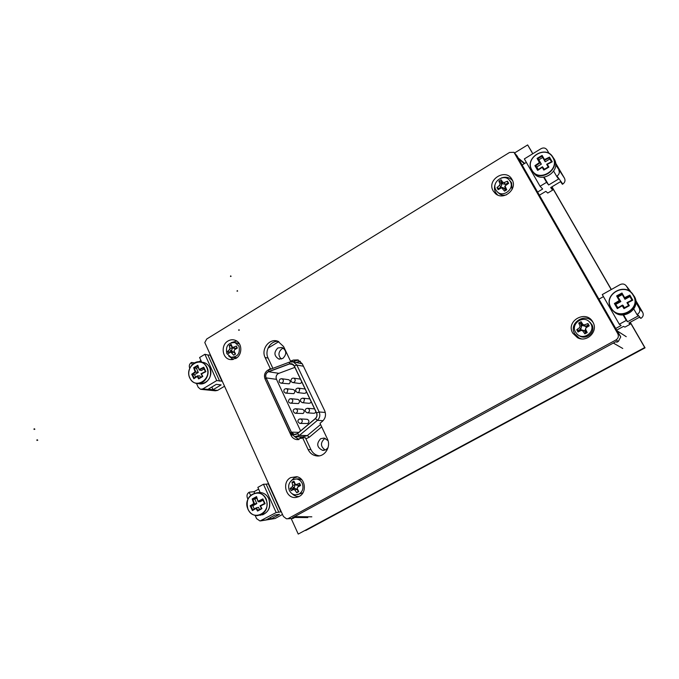<?xml version="1.0" encoding="UTF-8"?>
<svg xmlns="http://www.w3.org/2000/svg" width="679" height="679" viewBox="0 0 679 679"><rect width="100%" height="100%" fill="white"/><g stroke="black" fill="none" stroke-linecap="round" stroke-linejoin="round"><path stroke-width="1.02" d="M552.774 157.418C560.616 169.742 538.591 182.974 531.92 170.081C524.213 157.893 545.916 144.593 552.774 157.418M549.498 157.112L552.239 161.823L547.291 164.343L548.895 167.11L543.845 170.081L542.207 167.348L537.675 170.395L534.925 165.668L539.415 162.553L537.081 158.377L542.114 155.423L544.507 159.573L549.498 157.112L549.26 157.918L551.501 161.763L546.731 164.25M548.895 167.11L545.161 168.782L543.845 170.081M547.291 164.343L546.671 164.284L548.233 166.983L544.04 169.453L542.445 166.762L544.32 169.283M552.239 161.823L551.518 161.772M551.475 161.78L549.846 158.988L545.203 161.806L544.507 159.573M542.114 155.423L541.986 156.221L544.363 160.312M537.081 158.377L537.836 158.682L541.986 156.221M539.415 162.553L540.128 162.79L537.802 158.657M534.925 165.668L535.68 165.829L540.128 162.79L541.35 164.148L536.733 166.958L535.68 165.829M537.675 170.395L537.972 169.758L535.714 165.846M542.207 167.348L537.912 169.784M548.216 166.992L546.671 164.284L551.577 161.729M549.846 158.988L549.26 157.918M545.203 161.806L541.995 156.238M542.691 157.477L538.846 159.82L537.836 158.682M538.846 159.82L541.35 164.148M536.733 166.958L538.226 169.555M37.421 440.23L36.836 440L37.022 440.476M37.235 439.754L37.761 440.23M192.395 364.453L191.198 362.654C189.416 364.003 188.889 365.777 189.628 367.976L189.755 368.256M196.503 383.448L198.217 387.293L200.585 389.296L202.894 388.889L216.728 380.571L222.262 381.174M201.222 389.364L215.311 390.798L217.569 390.4L202.894 388.889M219.657 381.123L207.867 354.99L204.88 354.285L216.728 380.571M204.88 354.285L199.592 357.519L201.68 362.17M224.545 386.232L217.569 390.4M213.07 389.721L221.116 384.9L216.287 384.348L208.181 389.211L213.07 389.721L211.856 387.005M191.512 362.459L194.525 362.909M200.942 360.532L198.879 361.797M210.49 355.151L207.867 354.99M221.965 381.352L210.201 355.329M510.209 181.361C515.106 189.144 502.324 198.446 496.739 191.206L495.925 190.035C490.985 182.133 504.132 172.848 509.589 180.436L510.209 181.361M510.294 181.217L511.593 182.88L512.017 189.577M506.483 194.831C503.173 195.747 500.415 195.026 498.199 192.675L497.529 191.996M498.165 189.679L496.994 187.582L499.6 185.299L500.016 183.89L498.904 181.123L501.094 179.791L502.732 182.235L504.115 182.549L507.459 181.217L508.639 183.313L505.057 185.936L506.729 189.789L504.522 191.122L501.662 187.743L498.165 189.679M508.07 183.653L507.459 181.217M507.722 183.033L505.49 184.391L504.115 182.549M502.732 182.235L502.562 183.737L505.49 184.391M502.562 183.737L501.094 179.791M501.365 181.607L500.661 182.04L498.904 181.123M500.661 182.04L501.857 184.162L500.016 183.89M499.6 185.299L500.983 187.124L501.857 184.162M500.983 187.124L498.759 188.482L496.994 187.582M498.759 188.482L499.099 189.093M502.443 188.202L504.276 188.465L502.664 187.472L501.458 187.752M504.276 188.465L505.456 190.553M506.169 190.128L504.989 188.032L505.168 186.555M505.066 185.859L504.989 188.032M238.949 346.171C240.366 353.462 237.701 357.137 230.945 357.196L226.82 353.547C225.436 346.163 228.161 342.513 234.993 342.589L238.949 346.171M237.013 357.655L232.201 357.409M228.424 353.487L227.499 351.467L229.485 349.609L229.867 348.319L229.256 345.518L231.115 344.38L232.303 347.122L233.321 347.283L236.385 346.061L237.319 348.089L234.476 349.787L234.094 351.085L235.554 354.056L233.686 355.185L230.826 352.036L228.424 353.487M236.504 342.887L239.577 344.083M237.039 347.487L235.35 348.505L233.321 347.283M232.303 347.122L233.228 348.191L235.35 348.505M231.717 345.849L229.256 345.518M231.386 346.044L232.337 348.106L229.867 348.319M229.485 349.609L231.531 350.831L232.337 348.106M231.531 350.831L229.638 351.985L227.499 351.467M229.638 351.985L229.909 352.571M231.454 351.714L230.716 352.078M231.785 352.486L234.247 352.257L231.828 351.484M234.247 352.257L235.172 354.285M238.711 330.325L239.322 330.138L238.906 329.663L238.711 330.325L238.906 329.663M206.705 367.5C212.527 379.34 194.661 390.077 189.772 377.779C184.034 366.057 201.671 355.244 206.705 367.5M199.312 369.393L203.776 367.203L205.881 371.668L201.434 373.934L202.834 376.455L198.658 378.899L197.233 376.412L193.838 378.746L191.724 374.256L195.094 371.863L193.668 367.695L197.827 365.251L199.27 370.004L203.632 367.84L204.065 368.748M202.834 376.455L199.847 377.736M203.768 367.229L203.632 367.84M199.77 377.779L198.667 378.882M201.434 373.934L202.393 376.251L201.018 373.781L205.381 371.523L201.052 373.773M205.881 371.668L204.099 368.824M197.827 365.251L199.227 369.953M199.21 369.834L197.708 365.82M193.668 367.695L194.364 367.95L197.759 365.964M195.094 371.863L195.773 372.05L194.321 367.942M191.724 374.256L192.412 374.401L195.773 372.05L198.285 372.423L194.534 374.706L192.412 374.401M193.838 378.746L197.453 375.903M197.233 376.412L197.547 375.827L199.83 375.894L200.475 377.337M204.099 368.892L201.417 370.522L199.287 370.013M198.166 367.212L196.426 368.273L194.364 367.95M196.426 368.273L198.285 372.423M194.534 374.706L195.594 377.1M555.524 162.884L564.504 178.271L555.651 164.691M549.133 153.505L547.028 149.889M537.743 191.97L542.665 189.017L540.06 186.258L524.349 158.903L541.104 148.65C543.506 147.462 545.466 147.844 546.977 149.804M540.06 186.258L546.587 182.337L543.65 177.244M558.8 170.09C559.844 172.432 559.258 174.418 557.035 176.056L556.644 176.294L553.682 171.193M557.035 176.056L562.789 184.06C564.953 182.481 565.522 180.555 564.504 178.271M562.789 184.06L562.407 184.289L560.523 181.675L550.661 187.582L552.638 190.128L547.766 193.04L545.84 191.342L539.542 195.111M551.034 187.362L552.638 190.128M526.361 162.4L522.244 164.904M544.151 177.202L548.64 184.985L546.587 182.337M556.644 176.294L558.605 179.01L548.64 184.985M230.487 276.489L231.072 276.319L230.673 275.861L230.487 276.489L230.673 275.861M250.678 495.22L248.989 492.343C247.105 493.675 246.562 495.517 247.36 497.868L247.903 499.09M255.16 515.42L256.594 518.654L260.032 520.988L276.183 512.552L281.301 511.779M260.863 520.861L275.148 518.484L261.568 520.572M278.857 512.289L266.168 484.169L263.444 484.254L276.183 512.552M263.444 484.254L257.85 487.386L260.142 492.496M282.506 514.453L275.148 518.484M271.031 518.985L279.527 514.334L275.071 514.988L266.507 519.681L271.031 518.985L270.386 517.559M249.312 492.165L254.005 491.723L254.608 493.064M258.64 489.135L254.005 491.723M268.646 483.796L266.168 484.169M280.987 511.949L268.341 483.966M293.897 516.974L614.198 342.598M626.25 336.691L617.041 330.783L518.62 158.911L524.332 163.631M305.686 530.511L637.53 351.892M532.03 152.249L527.651 144.924L514.589 152.953M551.985 186.793L611.338 289.5L551.985 186.793M291.316 518.841L298.234 534.076L644.719 347.538L645.05 347.843L630.265 322.253L640.874 340.62M265.896 499.218C272.152 512 253.267 522.363 247.996 509.148C241.834 496.502 260.473 486.045 265.896 499.218M258.215 501.17L262.858 498.904L265.099 503.682L260.49 506.033L261.941 508.656L257.553 511.049L256.059 508.444L252.41 510.6L250.161 505.796L253.776 503.58L252.172 498.98L256.552 496.604L258.156 501.764L262.688 499.532L263.163 500.542M261.941 508.656L258.775 509.836M262.858 498.904L264.555 503.487L260.032 505.804L260.49 506.033M260.091 505.863L261.466 508.384L257.553 511.032M265.099 503.682L260.032 505.804L261.457 508.427M263.18 500.584L264.555 503.487M256.552 496.604L258.122 501.722M258.105 501.62L256.433 497.189M262.968 500.177L260.142 501.747L258.156 501.764M252.172 498.98L252.894 499.243L256.467 497.3M253.776 503.58L254.472 503.759L252.851 499.243M250.161 505.796L250.865 505.948L254.472 503.759L256.823 503.589L252.86 505.787L250.865 505.948M252.41 510.6L256.339 507.824M256.059 508.444L256.373 507.799L258.495 507.315L259.446 509.462M256.721 498.063L254.829 499.116L252.894 499.243M254.829 499.116L256.823 503.589M252.86 505.787L254.286 508.995M635.705 300.381L642.682 312.348L639.236 308.105L635.858 302.299M629.314 291.07L626.462 286.19L630.995 292.301M630.282 291.079L629.705 290.306M615.861 328.39L621.107 325.521L619.316 324.248L602.273 294.576L620.114 284.586C622.643 283.457 624.731 283.941 626.378 286.037L626.462 286.19M619.316 324.248L626.267 320.429L623.11 314.963M639.236 308.105C640.382 310.634 639.771 312.705 637.394 314.326L636.987 314.547L633.796 309.064M637.394 314.326L640.9 318.375C643.2 316.813 643.794 314.801 642.682 312.348M640.9 318.375L639.346 317.271L628.847 323.026L630.104 324.282L624.926 327.117L623.526 326.395L616.821 330.062M629.246 322.805L630.104 324.282M603.453 296.63L599.073 299.074M623.645 314.937L627.574 321.744L626.267 320.429M636.987 314.547L638.184 315.93L627.574 321.744M590.781 323.671C595.789 331.607 583.796 340.85 577.192 334.195L575.537 332.107C570.428 323.925 583.151 314.7 589.542 322.007L590.781 323.671M589.058 321.54L591.74 324.401C596.493 331.904 585.705 341.062 578.864 335.384M578.033 332.006L576.751 329.722L579.611 327.592L580.044 326.124L578.746 323L581.08 321.702L582.947 324.52L584.432 324.918L587.921 323.535L589.211 325.818L586.028 327.745L585.595 329.213L587.208 332.574L584.865 333.864L582.684 330.817L581.199 330.41L578.033 332.006L581.207 329.773L581.199 330.41M589.211 325.818L588.404 325.801L587.921 323.535M587.989 325.063L585.604 326.387L584.432 324.918M582.947 324.52L582.463 325.538L585.604 326.387M582.463 325.538L581.165 323.221L581.08 321.702M581.165 323.221L580.409 323.645L578.746 323M580.409 323.645L581.716 325.954L580.044 326.124M579.611 327.592L580.8 329.043L581.716 325.954M580.8 329.043L578.423 330.359L576.751 329.722M578.423 330.359L578.839 331.089M582.684 330.817L584.347 330.631L581.207 329.773M584.347 330.631L585.654 332.948L584.865 333.864M585.654 332.948L587.208 332.574M586.41 332.532L585.103 330.215L585.595 329.213M586.028 327.745L585.103 330.215M586.019 327.117L588.404 325.801M299.074 494.049L295.679 494.872C292.853 494.677 290.748 493.2 289.381 490.459C287.794 485.935 288.847 482.387 292.53 479.798L296.171 478.967C298.887 479.238 300.907 480.698 302.24 483.346C303.844 487.887 302.783 491.46 299.074 494.049M302.961 492.767L297.453 494.685M291.987 482.285L293.956 481.19L295.399 484.373L296.392 484.5L299.583 483.244L300.585 485.434L297.529 487.293L297.241 488.557L298.752 491.63L296.774 492.725L294.788 489.915L293.574 489.466L291.164 490.645L290.162 488.456L292.326 486.75L292.725 485.409L291.987 482.285L294.083 482.565L295.102 484.781L292.725 485.409M296.918 478.916L298.675 478.78L301.9 479.849M300.101 484.39L298.319 485.375L296.392 484.5M295.399 484.373L296.248 485.12L298.319 485.375M292.326 486.75L294.262 487.615L295.102 484.781M294.262 487.615L292.259 488.727L290.162 488.456M292.259 488.727L292.581 489.432L291.164 490.645M292.581 489.432L294.584 488.32L293.574 489.466M294.788 489.915L297.164 489.27L294.584 488.32M297.164 489.27L298.191 491.503L296.774 492.725M298.641 486.079L300.432 485.095M227.966 341.028C230.512 339.551 233.075 339.364 235.672 340.459C242.369 343.099 242.564 354.803 235.944 358.41L230.376 359.573C222.186 358.767 220.446 345.136 227.966 341.028M236.767 341.062L231.259 342.632M290.654 477.626L296.731 476.7C305.372 478.058 307.264 492.521 299.269 496.4L296.095 497.427C285.986 499.175 281.378 482.183 290.654 477.626M297.419 476.879L294.262 477.88L291.07 480.885M572.787 333.202C565.284 320.989 586.206 309.284 592.877 322.084L593.056 322.398C598.411 331.488 586.741 342.92 577.515 337.709L572.787 333.202M593.225 322.737C586.384 311.568 567.899 322.737 574.731 333.805L579.179 338.04L581.351 338.846M493.183 190.909C486.283 179.706 505.889 167.671 512.008 179.468L512.102 179.629C517.873 189.11 503.504 201.077 495.424 193.608L493.183 190.909M512.603 180.707C509.615 177.338 505.872 176.421 501.357 177.957M495.407 183.653C494.083 186.759 494.168 189.73 495.653 192.556L497.622 194.975M295.45 516.125L292.411 517.78L294.287 517.729L293.014 518.425L286.419 518.79L283.406 516.456L204.795 342.547L206.739 338.999L509.53 152.461L513.961 152.3L516.6 155.381L619.265 334.671L617.814 333.754C618.909 336.292 618.297 338.354 615.972 339.958L618.382 341.393L616.838 342.233L616.031 341.596L612.365 343.591M288.499 518.391L615.972 339.958M617.814 333.754L513.961 152.3M267.305 370.53L270.335 368.697L265.124 357.536C260.761 349.201 269.478 337.913 277.787 341.206L283.559 346.494L290.502 361.126L293.387 360.057L297.911 359.921L302.291 363.825L324.681 410.744C326.268 414.801 325.521 418.315 322.44 421.277L319.987 423.306L327.329 438.795C331.42 446.612 324.715 457.23 316.558 455.906C312.773 455.337 309.972 453.233 308.147 449.591L302.579 437.683L296.647 439.602C294.092 439.152 292.199 437.683 290.968 435.205L264.937 378.712M228.721 356.042L233.287 359.471M292.106 493.718C294.058 495.738 296.367 496.672 299.032 496.527M290.502 361.126L293.336 361.652L296.214 360.583L293.387 360.057M278.212 341.359C270.505 340.595 264.335 350.814 268.086 358.071L272.856 368.264M271.286 368.85L270.335 368.697M294.644 436.665L298.972 439.551M316.558 455.906L319.308 455.838C315.523 455.269 312.739 453.182 310.923 449.566L305.38 437.734L302.579 437.683M298.497 360.133L296.214 360.583M619.265 334.671L620.742 336.911L618.382 341.393M293.014 518.425L287.234 518.798M517.025 155.907L518.366 158.139M620.742 336.911L617.347 330.979M328.033 447.682L325.92 449.71L322.635 450.364C316.83 447.486 316.193 443.599 320.709 438.685L324.155 438.048L328.033 440.671M325.3 438.362L324.46 438.744C320.225 442.886 320.488 446.646 325.233 450.041M277.864 347.971L282.116 347.461C286.708 350.593 286.945 354.26 282.812 358.444L278.696 358.987C273.993 355.898 273.722 352.231 277.864 347.971M283.491 348.166L281.887 348.802C278.186 352.138 278 355.558 281.327 359.055M266.126 377.897C265.268 375.479 265.845 373.526 267.857 372.041L289.492 363.961L291.851 363.885L294.211 365.973L316.507 412.968C317.348 415.115 316.957 416.974 315.345 418.544L297.351 433.601L294.321 434.475L291.35 432.15L266.126 377.897L276.48 379.34L300.593 430.893M294.881 367.381L278.178 373.603C276.2 375.063 275.632 376.972 276.48 379.34M306.501 391.876L305.508 393.133L304.082 393.345L297.877 392.623M315.956 411.805L314.954 413.061L313.596 413.282L307.528 412.84M292.895 389.474L293.345 389.525C295.195 390.646 295.331 392.021 293.769 393.659L286.003 393.158M302.121 409.284L302.596 409.318C304.54 410.422 304.71 411.822 303.106 413.503L295.543 413.29M306.772 419.274L307.264 419.299C309.251 420.394 309.429 421.803 307.816 423.509L300.356 423.441M297.495 399.354L297.962 399.396C299.855 400.508 300.008 401.892 298.421 403.555L290.756 403.19M288.32 379.654L288.753 379.714C290.561 380.843 290.688 382.209 289.135 383.813L281.276 383.177M311.22 401.815L310.218 403.063L308.826 403.284L302.69 402.698M301.816 381.997L300.822 383.245L299.363 383.457L293.099 382.6M296.103 362.433L300.339 361.262M321.676 426.879L309.276 437.217L305.898 438.846M301.671 438.413L299.278 436.792M278.814 341.63L268.018 348.123M265.056 378.967L266.041 377.948C265.166 375.479 265.761 373.475 267.815 371.948L268.468 371.634L268.706 369.809M304.625 388.931L305.134 388.999M313.961 408.826L314.581 408.894M309.276 398.845L309.845 398.921M299.999 379.069L293.735 378.144C295.569 379.298 295.696 380.69 294.117 382.319L292.641 382.532C290.612 381.615 290.4 380.24 292.004 378.424L293.209 378.084M633.269 295.433C641.765 308.843 618.297 321.719 611.049 307.765C602.689 294.508 625.809 281.539 633.269 295.433M629.849 295.102L632.803 300.177L627.651 302.8L629.323 305.703L623.967 308.622L622.244 305.754L617.338 308.614L614.376 303.513L619.24 300.585L616.625 295.925L621.964 293.014L624.646 297.657L629.849 295.102L629.569 295.891L632.005 300.067L626.946 302.656L628.593 305.508L626.946 302.656M629.323 305.703L628.601 305.508L625.334 307.273L623.976 308.606M627.651 302.8L626.955 302.656L632.013 300.059M632.803 300.177L632.047 300.042M631.971 300.084L629.917 296.553L624.969 299.295L624.646 297.657M621.964 293.014L621.811 293.812L624.468 298.378L629.577 295.849M616.625 295.925L617.398 296.231L621.811 293.812M619.24 300.585L619.969 300.814L617.381 296.214L620.861 301.578L619.969 300.814L615.166 303.683L614.376 303.513M617.338 308.614L617.635 307.918L615.166 303.683L617.915 307.74M622.244 305.754L622.465 305.1L623.135 305.508L624.442 307.765M629.917 296.553L629.569 295.891M624.969 299.295L621.82 293.829M622.244 294.593L618.145 296.876M620.861 301.578L615.938 304.311M644.719 347.538L630.146 322.313M611.219 289.568L551.874 186.852M532.752 153.76L527.651 144.924M298.234 534.076L645.05 347.843M34.527 429.221L33.95 429.001L34.137 429.468M34.349 428.755L34.867 429.23M237.429 291.002L237.243 290.604L237.056 291.24M237.243 290.604L237.65 291.07M554.149 158.979L554.174 159.03C561.856 170.989 541.044 184.586 533.524 172.636C541.019 184.612 561.898 170.981 554.174 159.03L553.436 157.927M553.054 157.392C560.778 169.419 539.856 183.101 532.294 171.091L531.793 170.302C524.01 157.995 545.755 144.406 552.935 157.197L553.054 157.392M544.363 160.303L549.26 157.868M542.394 166.805L537.972 169.758M202.053 362.23L203.751 362.484C206.475 363.257 208.495 365.03 209.819 367.814C213.605 375.36 206.518 385.748 199.023 383.703L197.945 383.576M189.738 377.813C186.012 370.106 193.388 359.709 200.95 362.06C203.683 362.832 205.72 364.623 207.044 367.424C210.846 374.995 203.725 385.443 196.206 383.38C193.294 382.667 191.155 380.843 189.78 377.897M194.194 378.093L192.463 374.409M198.93 378.279L197.547 375.827M311.831 516.821L294.601 516.634M613.392 343.09L622.762 348.471M257.638 492.708L259.921 492.487C263.893 492.776 266.855 494.889 268.799 498.819C271.184 507.951 268.23 513.443 259.938 515.276M247.962 509.174C245.654 499.786 248.769 494.304 257.316 492.742C261.313 493.03 264.284 495.152 266.227 499.099C268.629 508.291 265.659 513.808 257.333 515.65C253.123 515.505 250.008 513.358 247.988 509.225M252.775 509.904L250.916 505.94M258.75 509.853L257.808 510.37L256.373 507.799L252.698 509.954M268.086 358.071L265.124 357.536M291.758 435.222L290.968 435.205M310.923 449.566L308.147 449.591M516.6 155.381L517.406 156.45M296.358 436.733L302.868 436.86L307.332 435.57L299.431 435.392L294.898 436.707L290.205 433.117L291.266 432.2L266.041 377.948M298.853 392.352L297.41 392.564L295.866 391.325C295.382 389.211 296.239 388.159 298.437 388.142L299.762 389.271L298.853 392.352M308.402 412.577L307.027 412.798C304.803 411.338 304.557 409.946 306.288 408.605L307.901 408.317C309.862 409.445 310.031 410.863 308.402 412.577M286.962 392.886L285.545 393.107L284 391.859C283.533 389.763 284.382 388.711 286.538 388.694L287.871 389.822L286.962 392.886M296.409 413.027L295.059 413.256C292.861 411.644 292.607 410.252 294.304 409.081L295.9 408.783C297.86 409.904 298.03 411.313 296.409 413.027M301.17 423.178L299.855 423.416C297.58 421.998 297.309 420.598 299.066 419.215L300.61 418.909C302.622 420.021 302.809 421.447 301.17 423.178M291.673 402.927L290.289 403.148C288.176 402.324 287.938 400.941 289.568 399.006L291.206 398.709C293.124 399.838 293.277 401.247 291.673 402.927M282.286 382.905L280.834 383.117C278.814 382.252 278.594 380.894 280.181 379.026L281.904 378.738C283.729 379.884 283.856 381.267 282.286 382.905M303.615 402.435L302.206 402.655L300.619 401.399C300.101 399.354 300.941 398.293 303.157 398.2L304.523 399.345L303.615 402.435M320.564 424.528L307.332 435.57L309.276 437.217M302.282 363.808L293.336 361.924L296.859 365.056L303.437 366.219M298.183 362.807L298.022 361.72M325.283 412.45L319.172 411.983C320.429 415.209 319.843 418.001 317.407 420.36L315.404 418.629L297.41 433.686L299.431 435.392L317.407 420.36L323.077 420.691M316.601 412.917L319.172 411.983L296.859 365.056L294.296 365.922L316.601 412.917C317.458 415.115 317.059 417.016 315.404 418.629M291.809 361.686L293.336 361.924L289.543 362.077L289.466 363.859C291.563 363.265 293.175 363.952 294.296 365.922M290.213 433.134L265.039 378.941C263.783 375.411 264.632 372.542 267.594 370.335L289.661 362.034M297.41 433.686C294.89 435.239 292.836 434.747 291.266 432.2M268.468 371.634L289.466 363.859M289.492 363.961L293.167 364.606M278.797 373.314L268.494 371.736M298.828 432.362L291.35 432.15M297.886 388.091L305.092 388.991M307.315 408.283L314.453 408.86M286.012 388.643L293.345 389.525M295.34 408.75L302.596 409.318M300.042 418.892L307.264 419.299M290.663 398.666L297.962 399.396M281.386 378.678L288.753 379.714M302.588 398.157L309.76 398.896M634.211 296.222L634.228 296.256C642.045 308.351 622.575 321.931 613.332 310.957C622.567 321.939 642.062 308.342 634.228 296.256L634.118 296.061M633.532 295.365C641.697 308.071 620.53 321.617 611.847 309.369L610.879 307.935C602.485 294.652 625.376 281.327 633.32 295.009L633.532 295.365M632.964 294.482L633.32 295.009C625.393 281.318 602.46 294.661 610.879 307.935L611.847 309.369M617.601 307.927L622.465 305.109L617.635 307.918M628.601 305.508L624.154 307.927L622.465 305.1M533.117 172.127L533.524 172.636M554.056 158.835L552.935 157.197C545.789 144.364 523.95 158.012 531.793 170.293L532.294 171.091M509.589 180.436L510.981 181.964M501.662 187.743L502.664 187.472M505.057 185.936L504.752 186.767M234.993 342.589L237.726 343.133M230.826 352.036L232.252 351.298M201.077 383.89C209.098 381.971 212.026 376.624 209.87 367.848C208.529 365.03 206.492 363.248 203.751 362.484L200.95 362.06C193.43 359.666 185.885 370.106 189.721 377.863C191.122 380.843 193.277 382.676 196.206 383.38M198.896 378.296L202.367 376.259M205.372 371.532L203.624 367.823M197.496 375.852L194.067 378.178M307.808 517.585L294.168 517.457M524.714 163.401L518.018 157.842M262.561 514.852C269.088 511.745 271.184 506.407 268.842 498.827C266.872 494.872 263.902 492.759 259.921 492.487L257.316 492.742C248.752 494.278 245.62 499.778 247.937 509.216C249.991 513.375 253.123 515.522 257.333 515.65M630.188 290.935L626.378 286.037M589.542 322.007L590.509 322.754M296.171 478.967L298.675 478.78M297.529 487.293L298.412 486.232M232.388 359.615L230.376 359.573M298.709 496.689L296.095 497.427M579.179 338.04L577.515 337.709M497.452 194.898L495.424 193.608M296.647 439.602L298.463 439.627M516.456 155.151L517.279 156.246M324.095 450.347L322.635 450.364M279.79 359.191L278.696 358.987M295.289 434.492L294.321 434.475"/></g></svg>
